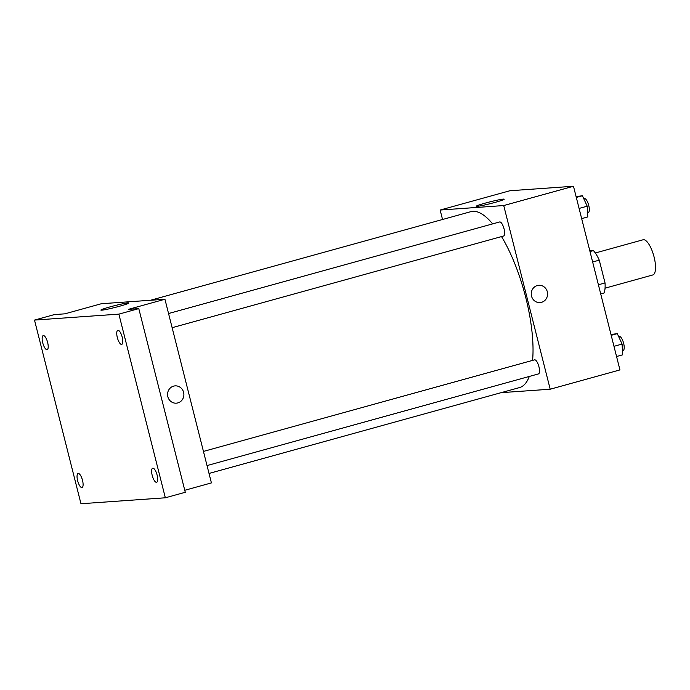 <?xml version="1.0" encoding="UTF-8"?>
<svg xmlns="http://www.w3.org/2000/svg" width="690" height="690" viewBox="0 0 690 690"><rect width="100%" height="100%" fill="white"/><g stroke="black" fill="none" stroke-linecap="round" stroke-linejoin="round"><path stroke-width="1.03" d="M605.052 288.17L652.818 274.956A18.251 6.02 -105.5 0 0 653.758 255.766A18.251 6.02 -105.5 0 0 643.089 239.775L595.315 252.989M589.821 250.849L593.391 250.591A24.866 8.202 -105.5 0 1 599.265 260.156L605.035 282.935A24.866 8.202 -105.5 0 1 604.121 292.974L600.714 293.923M589.993 251.54L593.391 250.591M598.403 284.772L605.035 282.935M592.641 261.984L599.265 260.156M442.54 219.489L440.142 210.036L509.893 190.742L573.476 186.257L619.948 369.918L550.197 389.212L501.087 392.67M209.018 473.452L519.501 387.582A91.261 30.101 -105.5 0 0 529.299 376.447M532.594 360.378A91.261 30.101 -105.5 0 0 501.544 236.584M492.669 223.888A91.261 30.101 -105.5 0 0 470.847 211.666L150.472 300.271M440.142 210.036L503.726 205.551L550.197 389.212M172.138 327.69L503.536 236.032A7.297 2.406 -105.5 0 0 503.916 228.356A7.297 2.406 -105.5 0 0 499.646 221.956L168.55 313.527M207.026 465.577L538.433 373.92A7.297 2.406 -105.5 0 0 538.804 366.243A7.297 2.406 -105.5 0 0 534.534 359.844L203.447 451.415M503.726 205.551L573.476 186.257M485.363 203.084A14.438 0.906 165.8 0 1 504.2 199.194A14.438 0.906 165.8 0 1 490.426 203.619A14.438 0.906 165.8 0 1 476.204 206.284A14.438 0.906 165.8 0 1 485.363 203.084M538.804 285.289A8.668 8.168 -94 0 1 547.299 291.758A8.668 8.168 -94 0 1 540.029 302.582A8.668 8.168 -94 0 1 531.266 294.509A8.668 8.168 -94 0 1 538.804 285.289A8.668 8.168 -94 0 1 547.308 291.758A8.668 8.168 -94 0 1 540.029 302.582M34.5 320.082L118.87 314.131L165.341 497.792L80.972 503.743L34.5 320.082L54.432 314.571L64.826 313.838L101.361 303.729L164.936 299.244L211.416 482.905L184.765 490.28M165.341 497.792L185.274 492.281L138.793 308.62L118.87 314.131M164.936 299.244L128.4 309.353L138.793 308.62M110.046 306.886A14.438 0.906 165.8 0 1 128.875 302.996A14.438 0.906 165.8 0 1 115.101 307.421A14.438 0.906 165.8 0 1 100.878 310.086A14.438 0.906 165.8 0 1 110.046 306.886M175.113 385.874A8.668 8.168 -94 0 1 183.609 392.343A8.668 8.168 -94 0 1 176.329 403.167A8.668 8.168 -94 0 1 167.575 395.094A8.668 8.168 -94 0 1 175.113 385.874A8.668 8.168 -94 0 1 183.609 392.343A8.668 8.168 -94 0 1 176.329 403.167M121.552 344.422A7.297 2.406 74.5 0 1 117.386 337.772A7.297 2.406 74.5 0 1 117.826 330.329A7.297 2.406 74.5 0 1 117.981 330.294A7.297 2.406 74.5 0 1 122.156 336.953A7.297 2.406 74.5 0 1 121.716 344.396A7.297 2.406 74.5 0 1 121.552 344.422M46.972 349.683A7.297 2.406 74.5 0 1 42.797 343.034A7.297 2.406 74.5 0 1 43.237 335.59A7.297 2.406 74.5 0 1 43.392 335.556A7.297 2.406 74.5 0 1 47.567 342.214A7.297 2.406 74.5 0 1 47.127 349.657A7.297 2.406 74.5 0 1 46.972 349.683M81.86 487.571A7.297 2.406 74.5 0 1 77.685 480.913A7.297 2.406 74.5 0 1 78.125 473.469A7.297 2.406 74.5 0 1 78.289 473.443A7.297 2.406 74.5 0 1 82.455 480.102A7.297 2.406 74.5 0 1 82.015 487.545A7.297 2.406 74.5 0 1 81.86 487.571M156.449 482.31A7.297 2.406 74.5 0 1 152.274 475.652A7.297 2.406 74.5 0 1 152.714 468.208A7.297 2.406 74.5 0 1 152.87 468.182A7.297 2.406 74.5 0 1 157.044 474.841A7.297 2.406 74.5 0 1 156.604 482.284A7.297 2.406 74.5 0 1 156.449 482.31M576.098 196.616L582.403 195.744L587.207 206.189L587.768 216.936L581.661 218.626M579.082 208.44L587.207 206.189M576.305 197.435L582.403 195.744M587.552 212.796L588.234 212.606A7.297 2.406 -105.5 0 0 588.613 204.93A7.297 2.406 -105.5 0 0 584.344 198.539L583.757 198.694M610.986 334.503L617.291 333.632L622.095 344.077L622.656 354.824L616.558 356.514M613.979 346.32L622.095 344.077M611.193 335.323L617.291 333.632M622.44 350.684L623.13 350.494A7.297 2.406 -105.5 0 0 623.501 342.818A7.297 2.406 -105.5 0 0 619.232 336.418L618.654 336.582"/></g></svg>
